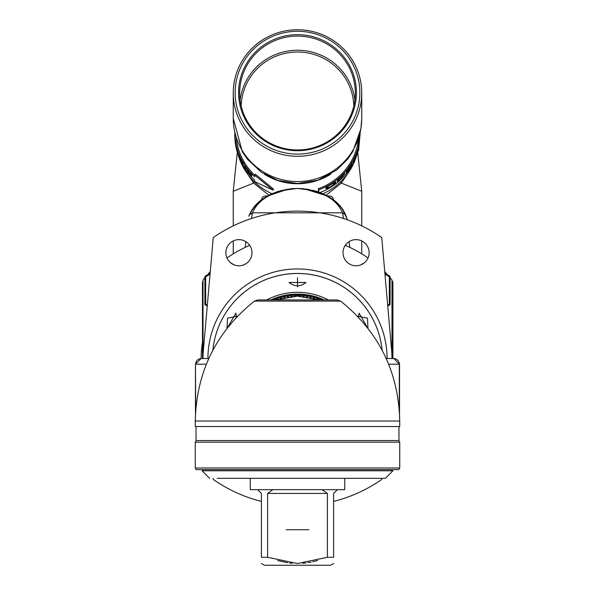 <?xml version="1.0" encoding="UTF-8"?>
<svg xmlns="http://www.w3.org/2000/svg" width="595" height="595" viewBox="0 0 595 595"><rect width="100%" height="100%" fill="white"/><g stroke="black" fill="none" stroke-linecap="round" stroke-linejoin="round"><path stroke-width="0.89" d="M203.021 281.182A122.823 122.823 0 0 0 202.895 281.338A1.889 1.889 0 0 0 202.471 282.528L202.471 357.58A94.479 94.479 0 0 0 202.479 358.525M208.146 274.25A18.899 18.899 0 0 1 210.258 271.655M384.742 271.655A18.899 18.899 0 0 1 386.854 274.25M391.979 280.721A122.823 122.823 0 0 1 392.484 281.338A1.889 1.889 0 0 1 392.901 282.528L392.901 357.58A94.479 94.479 0 0 1 392.901 358.525M204.911 277.82A122.823 122.823 0 0 0 203.021 280.044L203.021 358.525A94.479 94.479 0 0 1 203.378 350.291L213.241 237.598A147.389 147.389 0 0 1 381.759 237.598L391.622 350.291A94.479 94.479 0 0 1 391.979 358.525L391.979 280.044A122.823 122.823 0 0 0 390.089 277.82M387.256 274.674A122.823 122.823 0 0 0 384.779 272.108M368.037 257.977A122.823 122.823 0 0 0 345.264 245.363M249.736 245.363A122.823 122.823 0 0 0 226.963 257.977M210.221 272.108A122.823 122.823 0 0 0 207.744 274.674M205.29 304.9L205.662 304.246L204.911 304.246A0.759 0.759 0 0 0 205.29 304.9L207.253 306.031M234.363 264.954L230.592 262.782M210.109 273.313L205.29 276.095A0.759 0.759 0 0 0 204.911 276.749L204.911 304.246M210.035 274.228L205.662 276.749L205.29 276.095M387.68 305.205L389.338 304.246L389.71 304.9A0.759 0.759 0 0 0 390.089 304.246L390.089 276.749A0.759 0.759 0 0 0 389.71 276.095L384.891 273.313M387.747 306.031L389.71 304.9M390.089 304.246L389.338 304.246L389.338 276.749L390.089 276.749M364.408 262.782L360.637 264.954M333.594 501.429A147.389 147.389 0 0 0 381.759 479.451L381.864 478.328M213.136 478.328L213.241 479.451A147.389 147.389 0 0 0 261.406 501.429M225.855 252.704A13.068 13.068 0 0 1 238.922 239.636A13.068 13.068 0 0 1 251.99 252.704A13.068 13.068 0 0 1 238.922 265.779A13.068 13.068 0 0 1 225.855 252.704M343.01 252.704A13.068 13.068 0 0 1 356.078 239.636A13.068 13.068 0 0 1 369.145 252.704A13.068 13.068 0 0 1 356.078 265.779A13.068 13.068 0 0 1 343.01 252.704M297.5 273.492A85.033 85.033 0 0 0 212.869 350.232A85.033 85.033 0 0 1 382.131 350.232A85.033 85.033 0 0 0 297.5 273.492M297.5 286.842L297.5 277.724L297.5 286.842M227.022 328.336L227.521 318.124L237.472 316.243M306.001 282.484L288.999 282.484C294.666 286.85 300.334 286.85 306.001 282.484M357.528 316.243L367.479 318.124L367.978 328.336M306.001 294.845L297.5 294.28L306.001 294.845M271.112 299.947A64.245 64.245 0 0 1 323.888 299.947M321.493 299.947A63.301 63.301 0 0 0 273.507 299.947M276.125 299.947L297.5 296.169A62.356 62.356 0 0 1 300.958 296.265M302.684 296.384A62.356 62.356 0 0 1 304.409 296.548M306.135 296.771A62.356 62.356 0 0 1 307.86 297.031M309.586 297.351A62.356 62.356 0 0 1 311.311 297.716M313.029 298.132A62.356 62.356 0 0 1 314.748 298.601M316.466 299.121A62.356 62.356 0 0 1 317.804 299.568M318.875 299.947L297.5 296.169A62.356 62.356 0 0 0 294.042 296.265M292.316 296.384A62.356 62.356 0 0 0 290.591 296.548M288.865 296.771A62.356 62.356 0 0 0 287.14 297.031M285.414 297.351A62.356 62.356 0 0 0 283.689 297.716M281.971 298.132A62.356 62.356 0 0 0 280.252 298.601M278.534 299.121A62.356 62.356 0 0 0 277.196 299.568M263.488 299.947L331.512 299.947L263.488 299.947M270.851 299.947L271.35 299.947M399.728 421.022L399.728 426.548L195.272 426.548L195.272 421.022L399.728 421.022C398.613 371.89 378.911 331.928 340.623 301.122L337.164 299.947L257.836 299.947L254.377 301.122L340.623 301.122M201.288 358.525L208.793 358.525L201.288 358.525A5.667 5.6 90 0 0 195.696 364.192L206.361 364.192M393.712 358.525L386.207 358.525L393.712 358.525A5.667 5.6 90 0 1 399.305 364.192L393.868 358.525M196.03 426.548L196.03 440.538L398.97 440.538L398.97 426.548M297.5 442.174L195.272 442.174L195.272 467.997L399.728 467.997L399.728 442.174L297.5 442.174M399.728 467.997L398.784 469.634L196.216 469.634L195.272 467.997M209.633 478.328L202.077 470.771L392.923 470.771L385.367 478.328L217.19 478.328M250.071 478.328L234.199 478.328M250.257 478.328L250.257 489.663L344.743 489.663L344.743 478.328M322.126 489.663L327.391 493.441L327.391 557.284L297.5 563.502L267.609 557.284L261.406 557.284C261.406 565.607 261.406 565.607 261.406 557.284L261.406 493.441L257.628 489.663M327.391 493.441L267.609 493.441L272.874 489.663M337.372 489.663L333.594 493.441L333.594 557.284L327.391 557.284M333.594 557.284C333.594 565.607 333.594 565.607 333.594 557.284M302.729 563.287L305.994 562.937M307.801 562.669L311.073 562.082M312.598 561.754L317.663 560.475M333.594 563.502L330.567 565.25L264.433 565.25L261.406 563.502M277.776 560.594L287.913 562.781M289.653 563.019L292.271 563.287M267.609 493.441L267.609 557.284M308.835 529.729L286.165 529.729L308.835 529.729M307.704 529.729L287.296 529.729L307.704 529.729M288.999 294.845L291.394 294.57M236.49 317.276L235.903 313.141L227.394 327.867M367.606 327.867L359.097 313.141L358.51 317.276M349.101 241.652L349.815 247.394L345.308 245.296M249.692 245.296L245.185 247.394L245.899 241.652L245.185 247.401M347.398 219.838L345.762 215.256M343.568 218.521L342.489 212.817L345.576 214.832C337.551 198.589 321.531 189.79 297.5 188.444C323.026 190.75 339.053 199.548 345.576 214.832M248.844 216.186L249.424 214.84C255.947 199.548 271.975 190.75 297.5 188.444C274.027 189.47 258.007 198.269 249.424 214.84L252.511 212.817L251.432 218.521M345.561 214.802L344.661 212.988M343.59 211.113L342.4 209.276M339.5 205.595L338.228 204.219M336.138 202.203L334.851 201.095M334.598 200.879L333.401 199.779A3.778 3.778 0 0 0 329.623 196L327.451 196L314.19 190.623L297.5 188.444L281.056 190.556L267.549 196L288.069 189.128L273.053 193.293M333.81 200.247L337.938 203.921M318.005 191.783L317.574 191.642M317.856 191.739L315.796 191.084M309.281 189.515L308.835 189.433M327.451 196L303.904 188.756M303.844 188.749L300.825 188.526M294.086 188.533L291.089 188.756M291.052 188.756L297.522 188.444M286.165 189.433L285.719 189.515M277.426 191.642L276.995 191.783M259.985 201.229L259.056 202.032M258.847 202.226L258.312 202.716M256.378 204.635L255.783 205.275M252.548 209.358L251.373 211.166M249.246 215.234L248.881 216.089M326.067 195.249L341.329 183.096L350.158 169.992M321.858 193.256L306.931 189.128M306.789 189.106L306.127 189.009M273.046 193.301L270.048 194.677M266.039 196.886L265.162 197.428M277.077 191.761L278.356 191.337M316.138 191.181L317.923 191.761M289.386 188.95L297.507 188.444C321.426 190.579 336.428 198.7 342.489 212.817L252.511 212.817C258.572 198.708 273.566 190.579 297.5 188.444L297.5 188.444M258.386 202.642L261.793 199.779M267.549 196L265.377 196A3.778 3.778 0 0 0 261.599 199.779M244.843 169.992L253.671 183.096L268.947 195.234M356.613 155.578A61.605 60.668 180 0 1 322.966 193.739M238.387 155.578A61.605 60.668 -0 0 0 272.034 193.739M330.753 174.142A61.605 60.668 180 0 1 297.5 183.743A61.605 60.668 -0 0 1 264.247 174.142M318.392 191.917L318.392 188.682A61.605 60.668 -0 0 0 350.849 161.944A61.605 60.668 -0 0 0 357.476 145.44L358.629 138.449M236.245 138.062A61.605 60.668 -0 0 0 244.151 161.944A61.605 60.668 -0 0 0 254.615 175.161M234.772 132.454A62.735 61.783 -0 0 0 243.169 162.509A62.735 61.783 -0 0 0 254.615 176.708L254.615 175.079L255.344 174.209L273.588 189.158L273.06 190.155L254.615 181.601L254.615 179.973A62.735 61.783 0 0 1 243.169 165.774A62.735 61.783 -0 0 1 234.765 134.879L234.765 134.239M361.745 118.271L361.745 118.286A64.245 63.271 180 0 1 297.5 181.557A64.245 63.271 180 0 1 233.255 118.286L242.351 151.844L247.446 159.267L261.406 172.305L278.244 180.538L297.649 183.52L317.834 180.181L336.636 170.081L347.763 159.006L352.828 151.539L360.949 128.617L361.745 118.286L361.745 93.021A64.245 63.271 180 0 1 297.5 156.292A64.245 63.271 180 0 1 233.255 93.021A64.245 63.271 180 0 1 297.5 29.75A64.245 63.271 180 0 1 361.745 93.021M233.255 118.271L233.255 93.021M235.144 92.694A62.356 61.411 180 0 1 297.5 31.282A62.356 61.411 180 0 1 359.856 92.694A62.356 61.411 180 0 1 297.5 154.105A62.356 61.411 180 0 1 235.144 92.694M356.412 92.694A58.912 58.02 180 0 1 297.5 150.713A58.912 58.02 180 0 1 238.588 92.694A58.912 58.02 180 0 1 297.5 34.674A58.912 58.02 180 0 1 356.412 92.694M355.319 93.021A57.819 56.942 180 0 1 297.5 149.962A57.819 56.942 180 0 1 239.681 93.021A57.819 56.942 180 0 1 297.5 36.079A57.819 56.942 180 0 1 355.319 93.021M254.615 175.079L273.06 190.155M245.616 167.069L249.937 174.737A62.735 61.783 -0 0 0 251.648 176.618L251.648 174.194A62.735 61.783 -0 0 1 250.495 172.944L250.495 175.012L246.099 167.448A62.735 61.783 -0 0 1 244.679 165.358L244.679 167.783A62.735 61.783 -0 0 0 245.616 169.181L245.765 166.972M243.481 165.871L243.481 165.566A62.735 61.783 -0 0 1 239.659 158.062L239.659 157.236A62.735 61.783 -0 0 0 242.916 163.766L242.916 163.461A62.735 61.783 -0 0 1 239.659 156.924L239.659 156.254A62.735 61.783 -0 0 0 243.481 163.759L243.481 163.446A62.735 61.783 -0 0 1 239.019 154.388L239.019 156.812A62.735 61.783 -0 0 0 243.481 165.871M237.122 150.156L238.231 153.056L237.122 148.81A62.735 61.783 -0 0 1 235.627 142.257L235.627 144.682A62.735 61.783 -0 0 0 235.932 146.333L235.932 145.254A62.735 61.783 -0 0 0 237.122 150.156L237.695 151.413L237.264 149.323M234.765 131.993L234.78 133.34A62.735 61.783 -0 0 0 234.869 135.578L235.293 140.866L234.891 138.003A62.735 61.783 -0 0 1 234.78 135.772L234.765 134.314M244.679 167.783L245.616 167.188M250.495 175.012L251.35 173.874M251.164 174.432A61.605 60.668 -0 0 0 251.648 174.96M239.019 156.812L239.659 156.567M237.204 149.338A62.735 61.783 -0 0 1 235.932 144.168L235.932 144.942A62.735 61.783 -0 0 0 237.204 150.111M234.765 133.347L234.78 135.459A62.735 61.783 -0 0 0 234.869 137.698L234.869 135.891A62.735 61.783 -0 0 1 234.78 133.652L234.765 131.845M357.476 150.364L358.599 150.542L358.599 148.914A62.735 61.783 -0 0 1 351.831 165.774A62.735 61.783 -0 0 1 320.058 192.527M357.476 143.804L358.599 144.02L360.235 132.432L358.599 150.542M318.392 188.682L318.831 189.723A62.735 61.783 -0 0 0 351.831 162.509A62.735 61.783 -0 0 0 358.599 145.649L358.599 144.02M318.831 192.073L318.831 189.723M357.476 145.44L358.599 145.649M353.988 159.222L356.71 154.871A62.735 61.783 -0 0 0 357.506 152.476L357.506 150.052A62.735 61.783 -0 0 1 356.985 151.651L356.985 153.718L354.352 158.151A62.735 61.783 -0 0 1 353.222 160.412L353.222 162.837A62.735 61.783 -0 0 0 353.988 161.334L353.861 159.162M352.136 164.808L352.136 164.503A62.735 61.783 -0 0 1 347.458 171.516L347.458 170.691A62.735 61.783 -0 0 0 351.571 164.644L351.571 164.339A62.735 61.783 -0 0 1 347.458 170.378L347.458 169.709A62.735 61.783 -0 0 0 352.136 162.695L352.136 162.383A62.735 61.783 0 0 1 346.409 170.72L346.409 173.152A62.735 61.783 0 0 0 352.136 164.808L352.002 164.733M342.452 176.47L344.951 173.219L342.452 175.123A62.735 61.783 -0 0 1 337.432 179.675L337.432 182.1A62.735 61.783 -0 0 0 338.733 181.014L338.733 179.935A62.735 61.783 0 0 0 342.452 176.47L342.289 176.321M331.943 186.094A62.735 61.783 -0 0 1 330.017 187.284L326.045 188.645L326.298 187.485L330.017 184.859A62.735 61.783 -0 0 0 331.943 183.669L335.424 181.81L335.654 182.672L334.055 184.51L331.794 185.878M353.988 161.334L353.222 160.977M357.506 152.476L356.985 152.32M347.458 171.516L346.55 170.542M346.409 171.338A61.605 60.668 0 0 0 346.707 170.951M347.458 170.378L346.974 170.021M347.458 170.691L346.818 170.215M344.2 174.417L343.672 173.956M338.733 179.935L338.057 179.169M338.733 181.014L337.99 179.221M337.432 180.649A61.605 60.668 -0 0 0 337.99 180.173M338.213 179.036L338.733 179.623A62.735 61.783 0 0 0 342.646 175.956L343.813 174.268L342.519 175.064M338.733 179.623L338.733 178.85A62.735 61.783 0 0 0 342.646 175.183M335.654 182.672L335.059 181.914M335.424 183.096L334.74 182.211L334.219 182.814M334.963 181.787L334.74 182.211M334.97 183.639L334.293 182.747M327.8 188.392L327.257 187.418L325.777 187.782M326.804 188.719L326.276 187.73M326.298 188.771L326.045 188.288M327.012 186.882L327.555 187.856L327.31 186.644M327.555 187.856L330.017 186.979A62.735 61.783 -0 0 0 331.943 185.781L334.286 183.677L334.055 182.858L331.943 183.974A62.735 61.783 -0 0 1 330.017 185.171L328.15 186.056M328.299 186.317L327.555 187.083M334.286 182.903L333.951 182.457M195.458 413.465L195.458 364.192L201.132 358.525A96.368 96.368 0 0 1 202.471 342.482M204.911 276.749L205.662 276.749L205.662 304.246L207.32 305.205M389.71 276.095L389.338 276.749L384.965 274.228M207.93 358.525A89.57 89.57 0 0 1 297.5 268.955A89.57 89.57 0 0 1 387.07 358.525M328.358 299.947A66.209 66.209 0 0 0 266.642 299.947M391.822 421.022L390.647 421.022M195.696 409.739L195.458 364.192M399.305 409.739L399.305 364.192L388.639 364.192M324.334 299.947A64.431 64.431 0 0 0 270.666 299.947M345.658 244.813L345.747 245.497M249.253 245.497L249.342 244.813M237.293 152.238L233.255 191.255L253.671 183.096A7.557 4.701 135 0 0 254.318 181.765M340.682 181.765A7.557 4.701 45 0 0 341.329 183.096L361.745 191.255L357.707 152.238M354.873 100.109A57.819 56.942 -0 0 0 297.5 50.255A57.819 56.942 -0 0 0 240.127 100.109M353.794 106.036A56.309 55.454 -0 0 0 297.5 52.003A56.309 55.454 -0 0 0 241.206 106.036M244.151 161.944L243.169 162.509M350.849 161.944L351.831 162.509M195.272 421.022C196.387 371.89 216.089 331.928 254.377 301.122M277.158 299.947L276.154 299.947M399.543 413.465L399.543 364.192M196.216 440.538L195.272 442.174M398.784 440.538L399.728 442.174M203.021 469.634L203.021 470.771M391.979 469.634L391.979 470.771M347.138 218.938L342.318 209.165M252.801 208.986L249.29 215.137M233.255 253.842L233.255 240.93M233.255 225.877L233.255 191.255M361.745 191.255L361.745 225.877M361.745 240.93L361.745 253.842M234.765 134.068L234.765 132.432"/></g></svg>
